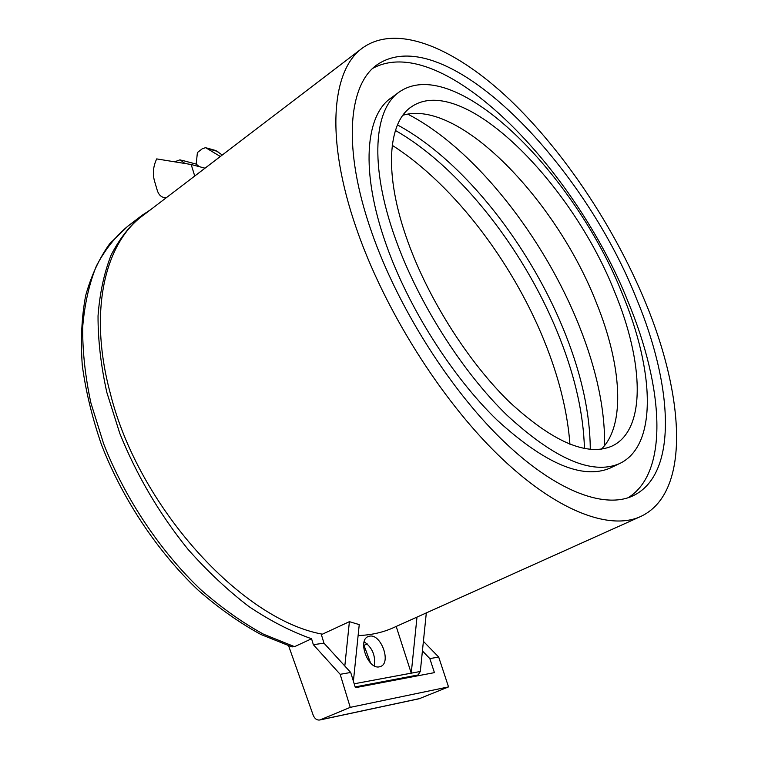 <?xml version="1.0" encoding="UTF-8"?>
<svg xmlns="http://www.w3.org/2000/svg" width="758" height="758" viewBox="0 0 758 758"><rect width="100%" height="100%" fill="white"/><g stroke="black" fill="none" stroke-linecap="round" stroke-linejoin="round"><path stroke-width="1.14" d="M402.915 115.254C459.149 98.256 556.817 200.974 596.385 302.774C621.389 364.247 626.136 424.859 601.34 449.181M614.842 292.455C643.713 361.992 646.669 430.184 611.829 446.168C586.976 456.657 552.876 441.971 509.547 402.11C468.501 362.22 428.441 299.164 407.785 241.423C383.463 174.198 387.67 121.877 411.878 106.508C462.949 72.55 572.072 183.066 614.842 292.455M356.516 228.783C324.746 137.624 331.758 68.902 363.148 47.527C398.357 23.119 456.591 49.242 510.143 100.047C563.98 151.609 613.269 225.628 644.338 299.723C684.749 395.363 691.486 494.405 639.525 517.022C608.257 530.373 555.055 510.399 497.551 454.364C440.18 398.376 384.173 309.112 356.516 228.783M291.186 646.678L294.549 646.659L311.566 638.767L313.348 644.688L323.969 643.163L321.165 633.934C240.959 618.736 138.439 506.581 110.374 393.62C87.975 310.96 105.087 242.247 143.726 214.95L361.509 48.777M372.908 68.267C442.568 30.595 575.417 168.484 628.192 302.044C663.335 386.362 669.513 472.187 628.117 497.741M636.085 297.686C673.151 385.831 678.618 475.654 631.869 496.319C603.112 508.893 554.174 490.464 501.445 439.157C448.85 387.888 397.476 306.327 371.78 232.545C342.038 148.18 348.197 84.005 377.607 64.392C444.813 19.973 582.03 161.35 636.085 297.686M395.297 238.344C368.994 164.988 373.865 108.375 399.968 91.51C456.61 53.932 575.729 175.287 622.517 294.341C654.277 370.482 658.02 446.159 619.115 463.782C591.913 475.133 554.515 458.931 506.922 415.147C461.811 371.268 417.772 301.741 395.297 238.344M611.64 467.354L609.925 468.179C582.438 479.672 544.888 463.697 497.267 420.254C452.156 376.698 408.306 307.54 386.097 244.341C360.097 171.223 365.337 114.572 391.715 97.507L398.651 92.476M369.696 636.142C381.037 633.697 391.554 662.767 380.573 666.49L379.36 666.841C368.028 669.674 357.283 640.226 368.217 636.559L369.696 636.142M374.262 665.846C375.731 655.651 372.368 647.616 364.162 641.751M185.009 163.501L180.091 159.796L174.605 161.814M311.566 638.767C291.119 631.556 270.293 620.859 249.069 606.656C227.95 590.539 207.645 571.485 188.155 549.503C159.55 514.17 136.762 475.474 119.792 433.415L106.812 392.36C100.89 365.413 97.962 339.916 98.038 315.868C99.772 293.033 104.159 272.709 111.199 254.887C119.565 238.704 129.893 225.477 142.201 215.225L150.416 209.843M370.577 663.042L363.992 645.342L367.223 643.893M363.982 642.462L365.119 642.291M313.348 644.688L340.171 674.317L350.243 707.356L319.961 719.958C316.996 720.432 314.741 718.849 313.196 715.211L288.637 645.882M422.414 650.923L429.833 658.607L434.429 672.63L355.388 687.686L350.708 672.469L323.969 643.163M419.212 698.724L448.528 686.9L438.683 657.053L429.833 658.607M438.683 657.053L423.4 641.334M350.708 672.469L340.171 674.317M448.528 686.9L350.243 707.356M220.341 156.489L205.626 147.668L202.386 148.691L197.402 152.557L196.189 164.079L199.183 166.627M166.552 197.525L164.647 197.62C161.132 197.156 158.678 194.749 157.276 190.41L154.386 180.612C152.5 173.43 153.268 166.192 156.688 158.905L191.187 164.505L205.02 168.181M353.399 681.215L359.245 624.611L349.4 621.664L322.349 634.2L321.165 633.934M222.265 155.02L215.831 150.558L206.64 147.952M396.207 626.449L411.243 673.151L354.194 683.792L420.311 671.484L426.318 612.909M416.995 617.097L411.243 673.151M358.108 635.574C370.539 635.119 381.861 632.693 392.094 628.297L394.871 627.046M349.4 621.664L344.814 666.007M414.702 676.382L418.037 674.99L420.311 671.484M194.721 176.036L191.187 164.505M407.69 114.107C474.887 148.634 544.68 238.126 579.804 327.437C596.736 370.207 605.017 409.576 604.619 445.543M397.467 124.928C464.332 160.886 532.002 248.264 566.093 335.879C582.011 376.536 590.075 414.361 590.283 449.371M395.411 130.471C461.537 168.143 527.104 253.759 560.456 339.821C575.493 378.403 583.489 414.645 584.446 448.546M392.227 145.318C455.492 185.691 515.781 266.484 547.087 348.055C560.01 381.606 567.628 413.679 569.94 444.283M420.121 698.469L320.52 719.768M294.549 646.659L263.623 634.238C242.475 622.688 221.554 607.859 200.861 589.743C160.146 551.066 125.079 498.584 103.638 443.781L90.922 403.038C85.18 376.262 82.442 350.897 82.688 326.954C84.602 304.195 89.15 283.909 96.351 266.077C104.869 249.865 115.339 236.581 127.77 226.244L140.126 216.807M418.037 674.99L355.151 686.909M207.654 148.625L217.849 151.515M319.961 719.958L419.591 698.649M181.664 160.213L196.294 164.126M292.143 646.962L260.932 634.503C239.68 622.953 218.73 608.143 198.084 590.103C157.512 551.606 122.768 499.503 101.6 445.041C92.182 417.772 85.739 391.166 82.262 365.204C80.509 340.039 81.656 316.806 85.692 295.487C91.273 275.571 99.251 258.355 109.616 243.849L127.77 226.244M166.011 197.942L164.647 197.62M609.925 468.179L619.115 463.782M376.091 65.529L377.607 64.392M392.094 628.297L639.525 517.022M410.665 107.38L411.878 106.508"/></g></svg>
